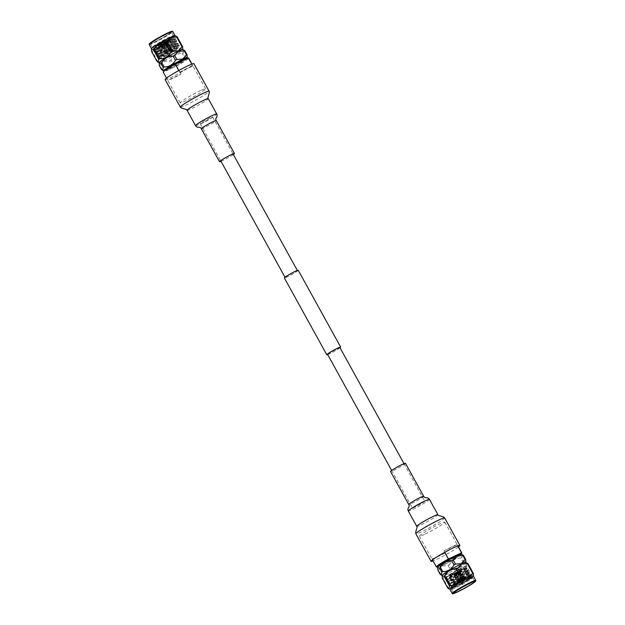 <?xml version="1.0" encoding="UTF-8"?>
<svg xmlns="http://www.w3.org/2000/svg" width="625" height="625" viewBox="0 0 625 625"><rect width="100%" height="100%" fill="white"/><g stroke="black" fill="none" stroke-linecap="round" stroke-linejoin="round"><path stroke-width="0.47" stroke-dasharray="3.12 2.34" d="M339.875 347.516A7.047 0.555 -28.9 0 1 336.547 349.922A7.047 0.555 -28.9 0 1 329.93 353.484A7.047 0.555 -28.9 0 1 327.539 354.32M414.766 507.156A7.047 0.555 -28.9 0 1 412.375 507.992A7.047 0.555 -28.9 0 1 415.703 505.586A7.047 0.555 -28.9 0 1 422.312 502.023A7.047 0.555 -28.9 0 1 424.703 501.188A7.047 0.555 -28.9 0 1 421.375 503.594A7.047 0.555 -28.9 0 1 414.766 507.156M298.227 270.25A7.922 0.625 -28.9 0 1 294.484 272.961A7.922 0.625 -28.9 0 1 287.047 276.969A7.922 0.625 -28.9 0 1 284.352 277.914M340.008 347.766A7.922 0.625 -28.9 0 1 329.461 353.805A7.922 0.625 -28.9 0 1 327.68 354.57M202.688 122.977A7.047 0.555 -28.9 0 1 200.297 123.812A7.047 0.555 -28.9 0 1 203.625 121.406A7.047 0.555 -28.9 0 1 210.234 117.844A7.047 0.555 -28.9 0 1 212.625 117.008A7.047 0.555 -28.9 0 1 209.297 119.414A7.047 0.555 -28.9 0 1 202.688 122.977M287.516 276.648A7.047 0.555 -28.9 0 1 285.125 277.484A7.047 0.555 -28.9 0 1 288.453 275.078A7.047 0.555 -28.9 0 1 295.07 271.516A7.047 0.555 -28.9 0 1 297.461 270.68A7.047 0.555 -28.9 0 1 294.133 273.086A7.047 0.555 -28.9 0 1 287.516 276.648M221.008 161.336A8.516 0.672 151.1 0 0 232.898 154.844A8.516 0.672 151.1 0 0 233.344 154.531M165.125 79.547A16.438 1.289 151.1 0 0 175.156 75.398A16.438 1.289 151.1 0 0 190.914 66.266A16.438 1.289 151.1 0 0 193.914 63.664M405.461 463.281A8.516 0.672 -28.9 0 1 403.906 464.625A8.516 0.672 -28.9 0 1 395.75 469.359A8.516 0.672 -28.9 0 1 390.555 471.508M458.492 546.898A16.438 1.289 -28.9 0 1 456.875 548.055A16.438 1.289 -28.9 0 1 433.055 560.945M458.703 581.992L459.945 581.25L458.703 581.992M458.617 581.844L459.859 581.094L458.617 581.844M460.484 580.945L461.727 580.195L460.484 580.945M460.398 580.789L461.641 580.047L460.398 580.789M462.008 580.227L463.25 579.484L462.008 580.227M461.922 580.078L463.172 579.328L461.922 580.078M461.75 580.562L462.992 579.82L461.75 580.562M461.664 580.414L462.906 579.664L461.664 580.414M459.969 581.617L461.211 580.875L459.969 581.617M459.883 581.461L461.125 580.719L459.883 581.461M458.437 582.336L459.688 581.586L458.437 582.336M458.359 582.18L459.602 581.43L458.359 582.18M462.586 579.68L457.617 582.664L462.586 579.68M462.5 579.523L457.531 582.508L462.5 579.523M462.758 584.102L462.141 584.477L462.758 584.102M461.414 583.43L462.656 582.688L461.414 583.43M461.172 580.641L459.93 581.383L461.172 580.641M454.461 574.312L455.703 573.562L454.461 574.312M456.242 573.258L457.484 572.516L456.242 573.258M457.766 572.547L459.008 571.797L457.766 572.547M457.508 572.883L458.75 572.133L457.508 572.883M455.727 573.938L456.969 573.188L455.727 573.938M454.203 574.648L455.445 573.906L454.203 574.648M459.273 569.562A6.602 0.516 151.1 0 0 453.078 572.906A6.602 0.516 151.1 0 0 449.953 575.164A6.602 0.516 151.1 0 0 452.195 574.375A6.602 0.516 151.1 0 0 458.398 571.039A6.602 0.516 151.1 0 0 461.516 568.781A6.602 0.516 151.1 0 0 459.273 569.562M424.328 534.469A14.523 1.141 -28.9 0 1 419.398 536.203A14.523 1.141 -28.9 0 1 426.258 531.227A14.523 1.141 -28.9 0 1 439.898 523.883A14.523 1.141 -28.9 0 1 444.828 522.156A14.523 1.141 -28.9 0 1 437.969 527.125A14.523 1.141 -28.9 0 1 424.328 534.469M432.156 558.938A14.523 1.141 151.1 0 0 436.836 557.141A14.523 1.141 151.1 0 0 445.297 552.773L432.156 558.938L436.609 567M444.734 552.336L443.953 550.914L457.102 544.758A14.523 1.141 151.1 0 0 452.414 546.555A14.523 1.141 151.1 0 0 443.953 550.914M460.75 583.156L472.336 577.016L470.43 577.039L460.75 583.156A12.133 0.953 151.1 0 0 451.477 589.273A12.133 0.953 151.1 0 0 451.477 589.359A12.133 0.953 151.1 0 0 455.594 587.914A12.133 0.953 151.1 0 0 466.984 581.781A12.133 0.953 151.1 0 0 472.719 577.633A12.133 0.953 151.1 0 0 472.648 577.586A12.133 0.953 151.1 0 0 468.602 579.078L472.547 577.32L468.602 579.078C479.641 573.344 465.625 582.352 454.969 586.781L450.773 587.992L452.75 585.734L459.656 581.172L471.289 575.055L470.273 576.758L468.242 578.117L455.094 584.75L451.68 585.789L453.141 583.766L459.062 579.797L469.031 574.453L460.75 579.25L450.43 583.523L451.883 581.5L457.805 577.531L467.773 572.219L459.5 576.984L449.18 581.25L450.633 579.227L456.555 575.266L466.516 569.945L451.336 577.945L447.695 578.945L449.383 576.961L455.305 572.992L465.266 567.68L452.398 574.664C460.039 570.891 468.914 565.102 465.477 566.203A12.133 0.953 151.1 0 0 462.242 567.547A12.133 0.953 151.1 0 0 459.609 568.836C451.836 572.773 443.086 578.508 447.352 576.938L452.398 574.664M451.375 585.68L455.25 585.031L470.43 577.039L466.922 578.234L457.312 583.711L451.898 587.828L455.641 586.898L472.391 577.617M449.898 589.258A13.461 1.055 151.1 0 0 449.961 589.305A13.461 1.055 151.1 0 0 454.469 587.656A13.461 1.055 151.1 0 0 466.766 581.062A13.461 1.055 151.1 0 0 473.484 576.32A13.461 1.055 151.1 0 0 473.477 576.242M458.039 583.484L454.172 587.477L448.391 588.008L442.961 578.172L446.828 574.18L452.609 573.648L458.039 583.484A15.398 1.211 151.1 0 0 459.492 582.711L454.063 572.875C456.578 568.406 460.336 566.188 465.359 566.219L470.781 576.055C468.273 580.523 464.516 582.742 459.492 582.711M470.781 576.055A15.398 1.211 151.1 0 0 471.68 575.445L466.258 565.609L466.766 562.727M473.586 575.781L471.68 575.445M465.766 562.344A13.461 1.055 -28.9 0 1 465.836 562.469A13.461 1.055 -28.9 0 1 459.117 567.203A13.461 1.055 -28.9 0 1 446.82 573.805A13.461 1.055 -28.9 0 1 442.312 575.453A13.461 1.055 -28.9 0 1 442.242 575.328M466.258 565.609A15.398 1.211 -28.9 0 1 465.359 566.219M454.063 572.875A15.398 1.211 -28.9 0 1 452.609 573.648M450.391 569.625L446.523 573.617L440.742 574.148L438.461 570.023L442.328 566.031L448.109 565.5L450.391 569.625A15.398 1.211 151.1 0 0 451.844 568.852L449.57 564.727C452.078 560.25 455.836 558.031 460.859 558.07L463.133 562.195C460.625 566.672 456.867 568.883 451.844 568.852M463.133 562.195A15.398 1.211 151.1 0 0 464.031 561.586L461.758 557.461L462.266 554.578M465.938 561.922L464.031 561.586M461.266 554.195A13.461 1.055 -28.9 0 1 455.305 558.641A13.461 1.055 -28.9 0 1 442.32 565.656A13.461 1.055 -28.9 0 1 437.742 567.18M461.758 557.461A15.398 1.211 -28.9 0 1 460.859 558.07M449.57 564.727A15.398 1.211 -28.9 0 1 448.109 565.5M455.453 556.727A11.023 0.867 151.1 0 0 445.094 562.305A11.023 0.867 151.1 0 0 439.883 566.078A11.023 0.867 151.1 0 0 443.625 564.766A11.023 0.867 151.1 0 0 453.984 559.188A11.023 0.867 151.1 0 0 459.195 555.414A11.023 0.867 151.1 0 0 455.453 556.727M439.352 565.719L442.703 564.148A11.023 0.867 -28.9 0 1 439.43 565.242M467.352 576.805C478.391 571.07 464.367 580.078 453.719 584.516L449.516 585.719L451.5 583.469L466.094 574.539C477.141 568.805 463.117 577.812 452.461 582.242L448.266 583.453L450.242 581.195L464.844 572.266C475.883 566.531 461.867 575.547 451.211 579.977L446.922 581.102L448.992 578.93L455.898 574.367L467.477 568.227L466.516 569.945M463.594 570C474.633 564.266 460.609 573.273 449.961 577.703L445.672 578.836L447.742 576.656L454.648 572.094L465.477 566.203L466.086 566.336L465.266 567.68M468.445 578.789C479.484 573.055 465.469 582.07 454.812 586.5L450.617 587.703L452.594 585.453L467.195 576.523C478.234 570.789 464.211 579.797 453.562 584.227L449.359 585.438L451.344 583.18L465.938 574.258C476.984 568.523 462.961 577.531 452.305 581.961L448.109 583.172L450.086 580.914L464.687 571.984C475.727 566.25 461.711 575.258 451.055 579.695L446.859 580.898L448.836 578.641L463.438 569.719L467.539 568.242M463.438 569.719C474.477 563.984 460.453 572.992 449.805 577.422L445.602 578.633L447.586 576.375L459.609 568.836M464.844 572.266L468.727 570.492L467.773 572.219M464.687 571.984L468.789 570.516M466.094 574.539L469.984 572.766L469.023 574.484M465.938 574.258L470.039 572.781M467.195 576.523L471.289 575.055M445.586 578.203L446.352 576.953L450.234 575.961L457.148 572.727L465.43 567.93L455.461 573.281L447.844 578.828L447.852 579.227L451.492 578.227L458.406 575L466.648 570.18L456.711 575.547L450.789 579.516L449.109 581.492L452.742 580.492L467.938 572.461L457.961 577.812L452.039 581.781L450.359 583.766L453.992 582.766L460.906 579.531L469.187 574.734L459.219 580.086L453.297 584.055L451.531 585.961M440.18 574.32A15.398 1.211 151.1 0 0 440.742 574.148M438.461 570.023A15.398 1.211 -28.9 0 1 437.906 570.188M458.734 554.586A11.023 0.867 -28.9 0 1 453.789 558.195A11.023 0.867 -28.9 0 1 443.656 563.703L449.75 560.844L445.297 552.773M442.961 578.172A15.398 1.211 -28.9 0 1 442.406 578.344M447.828 588.172A15.398 1.211 151.1 0 0 448.391 588.008M467.953 577.734L470.273 576.758M457.102 544.758L457.734 545.906M460.359 554.344A14.523 1.141 -28.9 0 1 449.75 560.844M163.25 44.438L162.008 45.18L163.25 44.438M163.336 44.586L162.094 45.336L163.336 44.586M162.992 44.773L161.75 45.516L162.992 44.773M163.07 44.922L161.828 45.672L163.07 44.922M164.516 44.055L163.273 44.805L164.516 44.055M164.602 44.211L163.359 44.953L164.602 44.211M166.297 43.008L165.055 43.75L166.297 43.008M166.383 43.156L165.141 43.906L166.383 43.156M166.555 42.664L165.312 43.414L166.555 42.664M166.641 42.82L165.398 43.57L166.641 42.82M165.031 43.383L163.789 44.125L165.031 43.383M165.117 43.539L163.875 44.281L165.117 43.539M162.414 45.32L167.383 42.336L162.414 45.32M162.5 45.477L167.469 42.492L162.5 45.477M162.242 40.898L162.859 40.523L162.242 40.898M163.586 41.57L162.344 42.312L163.586 41.57M163.828 44.359L165.07 43.617L163.828 44.359M167.492 52.117L166.25 52.867L167.492 52.117M167.234 52.453L165.984 53.203L167.234 52.453M168.758 51.742L167.516 52.484L168.758 51.742M170.539 50.688L169.297 51.438L170.539 50.688M170.797 50.352L169.555 51.094L170.797 50.352M169.273 51.062L168.031 51.812L169.273 51.062M165.727 55.437A6.602 0.516 -28.9 0 1 163.484 56.219A6.602 0.516 -28.9 0 1 166.602 53.961A6.602 0.516 -28.9 0 1 172.805 50.625A6.602 0.516 -28.9 0 1 175.047 49.836A6.602 0.516 -28.9 0 1 171.922 52.094A6.602 0.516 -28.9 0 1 165.727 55.437M200.672 90.531A14.523 1.141 151.1 0 0 187.031 97.875A14.523 1.141 151.1 0 0 180.172 102.844A14.523 1.141 151.1 0 0 185.102 101.117A14.523 1.141 151.1 0 0 198.742 93.773A14.523 1.141 151.1 0 0 205.602 88.797A14.523 1.141 151.1 0 0 200.672 90.531M179.703 72.227A14.523 1.141 -28.9 0 1 188.164 67.859A14.523 1.141 -28.9 0 1 192.844 66.062L179.703 72.227L178.773 70.547M163.203 72.109A14.523 1.141 151.1 0 0 163.445 72.18L167.898 80.242L181.047 74.086A14.523 1.141 -28.9 0 1 172.586 78.445A14.523 1.141 -28.9 0 1 167.898 80.242M166.289 42.469L173.117 38.453L174.07 36.727L170.188 38.5C181.227 32.766 167.211 41.773 156.555 46.211L166.289 42.469L159.328 46.203L154.297 47.969L152.352 47.414A12.133 0.953 -28.9 0 1 152.352 47.414A12.133 0.953 -28.9 0 1 152.281 47.367A12.133 0.953 -28.9 0 1 158.016 43.219A12.133 0.953 -28.9 0 1 169.406 37.086A12.133 0.953 -28.9 0 1 173.523 35.641A12.133 0.953 -28.9 0 1 173.523 35.727A12.133 0.953 -28.9 0 1 167.414 40.016A12.133 0.953 -28.9 0 1 156.398 45.922C167.055 41.492 181.07 32.484 170.031 38.219L155.43 47.148L153.453 49.398L157.648 48.195C168.305 43.766 182.328 34.75 171.281 40.484L156.688 49.414L154.703 51.672L158.906 50.461C169.555 46.031 183.578 37.023 172.539 42.758L157.938 51.688L155.961 53.938L160.156 52.734C170.812 48.297 184.828 39.289 173.789 45.023L159.188 53.953L157.211 56.211L161.406 55C172.062 50.57 186.086 41.562 175.039 47.297L167.344 51.656L158.445 58.055L158.461 58.477L162.664 57.266L167.586 55.023A12.133 0.953 -28.9 0 1 162.758 57.453A12.133 0.953 -28.9 0 1 160.656 58.383L159.18 58.805L161.859 56.43L176.672 48.422L178.672 47.766L176.039 50.078L167.586 55.023M154.297 47.969L169.359 38.102L173.297 36.5L167.32 40.375L156.398 45.922M175.039 35.695A13.461 1.055 -28.9 0 1 175.102 35.742A13.461 1.055 -28.9 0 1 168.734 40.344A13.461 1.055 -28.9 0 1 156.094 47.156A13.461 1.055 -28.9 0 1 151.523 48.758A13.461 1.055 -28.9 0 1 151.516 48.68M175.531 38.961A15.398 1.211 -28.9 0 1 174.633 39.57L180.062 49.406A15.398 1.211 151.1 0 0 180.953 48.789L175.531 38.961L176.039 36.078M163.344 46.227A15.398 1.211 -28.9 0 1 161.883 47L167.312 56.836A15.398 1.211 151.1 0 0 168.766 56.055L163.344 46.227C165.852 41.758 169.609 39.539 174.633 39.57M157.102 61.523A15.398 1.211 151.1 0 0 157.664 61.359L152.234 51.523L156.102 47.531L161.883 47M159.164 62.531A13.461 1.055 151.1 0 0 159.234 62.656A13.461 1.055 151.1 0 0 163.742 61.008A13.461 1.055 151.1 0 0 176.039 54.414A13.461 1.055 151.1 0 0 182.758 49.672A13.461 1.055 151.1 0 0 182.688 49.547M167.312 56.836L163.445 60.828L157.664 61.359M180.062 49.406C177.547 53.875 173.789 56.094 168.766 56.055M182.867 49.133L180.953 48.789M183.18 52.812A15.398 1.211 -28.9 0 1 182.281 53.43L184.555 57.555A15.398 1.211 151.1 0 0 185.453 56.945L183.18 52.812L183.688 49.93M170.992 60.086A15.398 1.211 -28.9 0 1 169.531 60.859L171.812 64.984A15.398 1.211 151.1 0 0 173.266 64.211L170.992 60.086C173.5 55.609 177.258 53.391 182.281 53.43M171.812 64.984L167.945 68.977L162.164 69.508L159.883 65.383L163.75 61.391L169.531 60.859M164.641 70.656A13.461 1.055 151.1 0 0 168.242 69.156A13.461 1.055 151.1 0 0 185.648 59.281M184.555 57.555C182.047 62.023 178.289 64.242 173.266 64.211M187.359 57.281L185.453 56.945M185.117 58.922A11.023 0.867 -28.9 0 1 179.906 62.695A11.023 0.867 -28.9 0 1 169.547 68.273A11.023 0.867 -28.9 0 1 165.805 69.586M181.344 61.297A11.023 0.867 151.1 0 0 171.211 66.805A11.023 0.867 151.1 0 0 166.266 70.414A11.023 0.867 151.1 0 0 169.547 69.32L163.445 72.18M173.117 38.453L163.148 43.766L157.227 47.734L155.469 49.641L159.18 48.711L166.094 45.484L174.375 40.68L164.406 46.031L158.484 50L156.797 51.984L160.438 50.984L175.625 42.984L165.656 48.305L159.734 52.273L158.281 54.289L168.602 50.023L176.883 45.219L166.906 50.57L160.984 54.539L159.531 56.563L162.938 55.516L176.086 48.891L178.125 47.523L178.984 45.539L175.039 47.297M170.188 38.5L155.586 47.43L153.609 49.688L157.805 48.477C168.461 44.047 182.484 35.039 171.438 40.773L156.844 49.695L154.859 51.953L159.062 50.75C169.711 46.312 183.734 37.305 172.695 43.039L158.094 51.969L156.117 54.219L160.312 53.016C170.969 48.586 184.984 39.57 173.945 45.305L159.344 54.234L157.367 56.492L161.562 55.281C172.219 50.852 186.242 41.844 175.195 47.578L160.602 56.508L158.531 58.68L160.656 58.383M179.141 45.82L175.195 47.578M176.875 45.258L177.68 43.25L173.789 45.023M177.891 43.555L173.945 45.305M159.328 46.203L173.281 38.695L163.305 44.047L157.383 48.016L155.703 50L159.336 49L174.531 40.969L164.562 46.32L158.641 50.281L156.953 52.266L160.594 51.266L173.742 44.633L175.789 43.234L176.484 41L172.539 42.758M176.641 41.281L172.695 43.039M174.367 40.719L175.172 38.711L171.281 40.484M175.383 39.016L171.438 40.773M174.133 36.75L170.031 38.219M167.281 33.242A12.133 0.953 -28.9 0 1 171.398 31.797A12.133 0.953 -28.9 0 1 165.672 35.953A12.133 0.953 -28.9 0 1 154.281 42.086A12.133 0.953 -28.9 0 1 150.164 43.523A12.133 0.953 -28.9 0 1 155.891 39.375A12.133 0.953 -28.9 0 1 167.281 33.242M159.883 65.383A15.398 1.211 -28.9 0 1 159.328 65.547M161.602 69.672A15.398 1.211 151.1 0 0 162.164 69.508M181.047 74.086L176.594 66.016L170.5 68.875A11.023 0.867 151.1 0 0 180.633 63.367A11.023 0.867 151.1 0 0 185.57 59.758A11.023 0.867 151.1 0 0 182.297 60.852M152.234 51.523A15.398 1.211 -28.9 0 1 151.68 51.695M178.125 47.523L170.703 51.32M175.789 43.234L165.812 48.586L159.891 52.555L158.125 54.461L161.844 53.531L168.758 50.305L177.039 45.5L167.062 50.852L161.141 54.82L159.461 56.805L163.094 55.805L170.008 52.57L176.25 49.172L178.289 47.773L176.672 48.422M176.594 66.016A14.523 1.141 151.1 0 0 188.641 58.062M191.773 64.125L192.844 66.062M187.078 110.312A12.086 0.945 151.1 0 0 194.453 107.258A12.086 0.945 151.1 0 0 206.039 100.547A12.086 0.945 151.1 0 0 208.242 98.625M180.328 107.086A16.438 1.289 151.1 0 0 190.359 102.93A16.438 1.289 151.1 0 0 206.117 93.805A16.438 1.289 151.1 0 0 209.109 91.195M201.336 128.742A8.516 0.672 151.1 0 0 206.531 126.594A8.516 0.672 151.1 0 0 214.688 121.859A8.516 0.672 151.1 0 0 216.242 120.516M195.547 125.648A12.086 0.945 151.1 0 0 202.922 122.594A12.086 0.945 151.1 0 0 214.508 115.883A12.086 0.945 151.1 0 0 216.711 113.969M437.922 514.688A12.086 0.945 -28.9 0 1 435.719 516.602A12.086 0.945 -28.9 0 1 424.133 523.32A12.086 0.945 -28.9 0 1 416.758 526.375M444.672 517.914A16.438 1.289 -28.9 0 1 441.672 520.516A16.438 1.289 -28.9 0 1 425.922 529.648A16.438 1.289 -28.9 0 1 415.891 533.805M423.664 496.258A8.516 0.672 -28.9 0 1 422.109 497.609A8.516 0.672 -28.9 0 1 413.953 502.336A8.516 0.672 -28.9 0 1 408.758 504.484M429.453 499.352A12.086 0.945 -28.9 0 1 427.25 501.266A12.086 0.945 -28.9 0 1 415.664 507.977A12.086 0.945 -28.9 0 1 408.289 511.031M463.914 578.562A6.164 0.484 151.1 0 0 456.344 582.805A6.164 0.484 151.1 0 0 457.312 583.055A6.164 0.484 151.1 0 0 464.883 578.805A6.164 0.484 151.1 0 0 463.914 578.562M456.859 582.828A6.602 0.516 -28.9 0 1 454.617 583.617A6.602 0.516 -28.9 0 1 457.742 581.352A6.602 0.516 -28.9 0 1 463.938 578.016A6.602 0.516 -28.9 0 1 466.18 577.234A6.602 0.516 -28.9 0 1 463.062 579.492A6.602 0.516 -28.9 0 1 456.859 582.828M475.797 580.445A13.461 1.055 -28.9 0 1 469.43 585.055A13.461 1.055 -28.9 0 1 456.789 591.859A13.461 1.055 -28.9 0 1 452.219 593.461M443.656 563.703L442.703 564.148M161.086 46.438A6.164 0.484 -28.9 0 1 160.117 46.195A6.164 0.484 -28.9 0 1 167.688 41.945A6.164 0.484 -28.9 0 1 168.656 42.195A6.164 0.484 -28.9 0 1 161.086 46.438M168.141 42.172A6.602 0.516 151.1 0 0 161.938 45.508A6.602 0.516 151.1 0 0 158.82 47.766A6.602 0.516 151.1 0 0 161.062 46.984A6.602 0.516 151.1 0 0 167.258 43.648A6.602 0.516 151.1 0 0 170.383 41.383A6.602 0.516 151.1 0 0 168.141 42.172M172.148 31.547A13.023 1.023 -28.9 0 1 165.336 36.242A13.023 1.023 -28.9 0 1 153.797 42.406A13.023 1.023 -28.9 0 1 149.547 44.023M149.203 44.555A13.461 1.055 151.1 0 0 153.773 42.953A13.461 1.055 151.1 0 0 166.422 36.148A13.461 1.055 151.1 0 0 172.781 31.539M169.547 69.32L170.5 68.875M391.656 470.469L412.375 507.992M200.297 123.812L220.648 160.68M212.625 117.008L232.977 153.875M403.992 463.664L424.703 501.188M455.703 573.562L459.945 581.25M457.484 572.516L461.727 580.195M459.008 571.797L463.25 579.484M458.75 572.133L462.992 579.82M456.969 573.188L461.211 580.875M455.445 573.906L459.688 581.586M462.141 584.477L459.93 581.383M462.906 584.055L461.469 580.531M453.898 574.758L458.141 582.438M455.43 574.039L459.672 581.727M457.211 572.984L461.453 580.672M457.469 572.648L461.711 580.336M455.945 573.367L460.188 581.047M454.156 574.414L458.398 582.102M449.953 575.164L454.617 583.617C455.781 583.75 453.539 584.555 457.281 583.07C463.734 579.859 467.891 576.977 466.18 577.234L461.516 568.781M419.398 536.203L432.469 559.883M451.898 587.828L451.477 589.273M439.594 565.547L439.883 566.078M472.719 577.633L474.836 581.477M451.477 589.359L453.602 593.203M458.898 554.891L459.195 555.414M450.594 587.281L451.602 585.633M471.078 574.75L469.148 574.719M449.344 585.016L450.352 583.367M469.828 572.477L467.898 572.453M448.094 582.742L449.094 581.094M468.578 570.211L466.648 570.18M446.844 580.477L447.844 578.828M467.32 567.945L465.391 567.914M445.992 578.953L447.922 578.984M447.25 581.227L449.18 581.25M448.5 583.492L450.43 583.523M449.75 585.758L451.68 585.789M451.008 588.031L452.148 588.047M444.828 522.156L457.906 545.844M167.789 52.016L163.547 44.328M167.531 52.352L163.289 44.664M169.055 51.633L164.812 43.953M170.836 50.586L166.602 42.898M171.102 50.242L166.859 42.562M169.57 50.961L165.328 43.273M162.094 40.945L163.531 44.469M162.859 40.523L165.07 43.617M168.031 51.812L163.789 44.125M169.555 51.094L165.312 43.414M169.297 51.438L165.055 43.75M167.516 52.484L163.273 44.805M165.984 53.203L161.75 45.516M166.25 52.867L162.008 45.18M163.484 56.219L158.82 47.766C158.203 47.68 158.789 47.047 160.586 45.883L167.719 41.93C171.422 40.422 169.297 41.297 170.383 41.383L175.047 49.836M180.172 102.844L166.508 78.102M173.297 36.5L173.523 35.727M166.266 70.414L165.906 69.766M173.523 35.641L171.398 31.797M152.281 47.367L150.164 43.523M153.844 49.727L155.773 49.75M155.094 51.992L157.031 52.023M156.352 54.266L158.281 54.289M157.602 56.531L159.531 56.563M178.672 47.766L178.25 47.758M158.445 58.055L159.453 56.406M178.93 45.516L177 45.492M157.195 55.781L158.195 54.133M177.68 43.25L175.75 43.219M155.945 53.516L156.945 51.867M176.422 40.984L174.492 40.953M154.688 51.242L155.695 49.594M175.172 38.711L173.242 38.688M153.438 48.977L154.25 47.641M173.922 36.445L173.219 36.43M205.602 88.797L191.945 64.055"/><path stroke-width="0.94" d="M391.656 470.469L327.539 354.32A7.047 0.555 -28.9 0 1 330.867 351.914A7.047 0.555 -28.9 0 1 337.484 348.352A7.047 0.555 -28.9 0 1 339.875 347.516L403.992 463.664M327.68 354.57A7.922 0.625 -28.9 0 1 326.773 354.75L284.352 277.914A7.922 0.625 -28.9 0 1 288.102 275.203A7.922 0.625 -28.9 0 1 295.539 271.195A7.922 0.625 -28.9 0 1 298.227 270.25L340.648 347.086A7.922 0.625 -28.9 0 1 340.008 347.766M326.773 354.75A7.922 0.625 -28.9 0 1 330.516 352.039A7.922 0.625 -28.9 0 1 337.953 348.031A7.922 0.625 -28.9 0 1 340.648 347.086M233.344 154.531A8.516 0.672 151.1 0 0 234.445 153.492A8.516 0.672 151.1 0 0 229.25 155.641A8.516 0.672 151.1 0 0 221.094 160.375A8.516 0.672 151.1 0 0 219.539 161.719A8.516 0.672 151.1 0 0 221.008 161.336M209.109 91.195L193.914 63.664A16.438 1.289 151.1 0 0 183.883 67.812A16.438 1.289 151.1 0 0 168.125 76.945A16.438 1.289 151.1 0 0 165.125 79.547L180.328 107.086A16.438 1.289 151.1 0 1 183.328 104.484A16.438 1.289 151.1 0 1 199.078 95.352A16.438 1.289 151.1 0 1 209.109 91.195C210.008 93.117 206.977 98.531 208.242 98.625A12.086 0.945 151.1 0 0 200.867 101.68A12.086 0.945 151.1 0 0 189.281 108.398A12.086 0.945 151.1 0 0 187.078 110.312L195.547 125.648A12.086 0.945 151.1 0 1 197.75 123.734A12.086 0.945 151.1 0 1 209.336 117.023A12.086 0.945 151.1 0 1 216.711 113.969C218.203 117.242 214.609 117.867 216.242 120.516A8.516 0.672 151.1 0 0 211.047 122.664A8.516 0.672 151.1 0 0 202.883 127.391A8.516 0.672 151.1 0 0 201.336 128.742L219.539 161.719M408.758 504.484L390.555 471.508A8.516 0.672 -28.9 0 1 392.102 470.156A8.516 0.672 -28.9 0 1 400.266 465.43A8.516 0.672 -28.9 0 1 405.461 463.281L423.664 496.258C425.031 499.047 427.477 496.344 429.453 499.352A12.086 0.945 -28.9 0 0 422.078 502.406A12.086 0.945 -28.9 0 0 410.492 509.117A12.086 0.945 -28.9 0 0 408.289 511.031C406.797 507.758 410.391 507.133 408.758 504.484A8.516 0.672 -28.9 0 1 410.313 503.141A8.516 0.672 -28.9 0 1 418.469 498.406A8.516 0.672 -28.9 0 1 423.664 496.258M433.055 560.945A16.438 1.289 -28.9 0 1 431.086 561.336A16.438 1.289 -28.9 0 1 434.086 558.734A16.438 1.289 -28.9 0 1 449.844 549.602A16.438 1.289 -28.9 0 1 459.875 545.453A16.438 1.289 -28.9 0 1 458.492 546.898M439.352 565.719L436.609 567A14.523 1.141 -28.9 0 1 436.359 566.938A14.523 1.141 -28.9 0 1 448.406 558.984L444.734 552.336M473.477 576.242A13.461 1.055 151.1 0 0 468.906 577.844A13.461 1.055 151.1 0 0 456.258 584.656A13.461 1.055 151.1 0 0 449.898 589.258L452.219 593.461A13.461 1.055 -28.9 0 1 458.578 588.852A13.461 1.055 -28.9 0 1 471.227 582.047A13.461 1.055 -28.9 0 1 475.797 580.445L473.477 576.242M473.32 573.305A15.398 1.211 151.1 0 0 472.766 573.477L467.336 563.641A15.398 1.211 -28.9 0 1 467.891 563.477L473.32 573.305L473.492 576.273M463.117 578A15.398 1.211 151.1 0 0 461.656 578.773L456.234 568.945A15.398 1.211 -28.9 0 1 457.688 568.164L463.117 578L468.898 577.469L472.766 573.477M444.047 576.211A15.398 1.211 -28.9 0 1 444.938 575.594L450.367 585.43A15.398 1.211 151.1 0 0 449.469 586.039L444.047 576.211L442.133 575.867L442.242 575.328A13.461 1.055 -28.9 0 1 448.961 570.586A13.461 1.055 -28.9 0 1 461.258 563.992A13.461 1.055 -28.9 0 1 465.766 562.344L467.891 563.477M467.336 563.641L461.555 564.172L457.688 568.164M465.672 559.453A15.398 1.211 151.1 0 0 465.117 559.617L462.836 555.492A15.398 1.211 -28.9 0 1 463.398 555.328L465.672 559.453L465.852 562.375M462.836 555.492L457.055 556.023L453.188 560.016L455.461 564.141L461.25 563.609L465.117 559.617M437.633 567.719L437.906 570.188L440.18 574.32L441.312 575.07L441.82 572.188L439.547 568.055L437.633 567.719L437.742 567.18A13.461 1.055 -28.9 0 1 444.461 562.438A13.461 1.055 -28.9 0 1 456.758 555.844A13.461 1.055 -28.9 0 1 461.266 554.195L463.398 555.328M439.594 565.547L439.43 565.242A11.023 0.867 -28.9 0 1 444.367 561.633A11.023 0.867 -28.9 0 1 454.5 556.125L448.406 558.984M457.711 591.758A12.133 0.953 151.1 0 0 469.109 585.625A12.133 0.953 151.1 0 0 474.836 581.477A12.133 0.953 151.1 0 0 470.719 582.914A12.133 0.953 151.1 0 0 459.328 589.047A12.133 0.953 151.1 0 0 453.602 593.203A12.133 0.953 151.1 0 0 457.711 591.758M440.445 567.445L442.719 571.57C447.719 571.617 451.484 569.398 454.008 564.914L451.734 560.789C446.734 560.75 442.969 562.961 440.445 567.445A15.398 1.211 -28.9 0 0 439.547 568.055M442.719 571.57A15.398 1.211 151.1 0 0 441.82 572.188M455.461 564.141A15.398 1.211 151.1 0 0 454.008 564.914M451.734 560.789A15.398 1.211 -28.9 0 1 453.188 560.016M457.734 545.906L461.555 552.82L455.453 555.68A11.023 0.867 -28.9 0 1 458.734 554.586L458.898 554.891M442.133 575.867L442.406 578.344L447.828 588.172L448.961 588.922L449.469 586.039M456.234 568.945C451.227 568.898 447.469 571.117 444.938 575.594M450.367 585.43C455.367 585.477 459.133 583.258 461.656 578.773M461.555 552.82A14.523 1.141 -28.9 0 1 461.797 552.891A14.523 1.141 -28.9 0 1 460.359 554.344M178.773 70.547L175.25 64.156A14.523 1.141 151.1 0 0 163.203 72.109L166.508 78.102M153.32 49.555A15.398 1.211 -28.9 0 1 154.211 48.945L159.641 58.781A15.398 1.211 151.1 0 0 158.742 59.391L153.32 49.555L151.406 49.219L151.516 48.68A13.461 1.055 -28.9 0 1 158.234 43.938A13.461 1.055 -28.9 0 1 170.531 37.344A13.461 1.055 -28.9 0 1 175.039 35.695L177.172 36.828L182.594 46.656L182.773 49.586M176.609 36.992L170.828 37.523L166.961 41.516L172.391 51.352L178.172 50.82L182.039 46.828L176.609 36.992A15.398 1.211 -28.9 0 1 177.172 36.828M184.82 50.68L187.094 54.812A15.398 1.211 151.1 0 0 186.539 54.977L184.258 50.852A15.398 1.211 -28.9 0 1 184.82 50.68L182.688 49.547A13.461 1.055 151.1 0 0 178.18 51.195A13.461 1.055 151.1 0 0 165.883 57.797A13.461 1.055 151.1 0 0 159.164 62.531L159.328 65.547L161.602 69.672L162.734 70.422L163.242 67.539L160.969 63.414L159.062 63.078M182.594 46.656A15.398 1.211 151.1 0 0 182.039 46.828M184.258 50.852L178.477 51.383L174.609 55.375L176.891 59.5L182.672 58.969L186.539 54.977M185.648 59.281A13.461 1.055 151.1 0 0 187.258 57.82A13.461 1.055 151.1 0 0 182.68 59.344A13.461 1.055 151.1 0 0 169.695 66.359A13.461 1.055 151.1 0 0 163.734 70.805A13.461 1.055 151.1 0 0 164.641 70.656M187.094 54.812L187.258 57.82M165.906 69.766L165.805 69.586A11.023 0.867 -28.9 0 1 171.016 65.812A11.023 0.867 -28.9 0 1 181.375 60.234A11.023 0.867 -28.9 0 1 185.117 58.922L185.383 59.406M175.25 64.156L188.391 58L191.773 64.125M175.43 60.273L173.156 56.148C168.156 56.102 164.391 58.32 161.867 62.805L164.141 66.93C169.141 66.977 172.906 64.758 175.43 60.273A15.398 1.211 151.1 0 1 176.891 59.5M160.969 63.414A15.398 1.211 -28.9 0 1 161.867 62.805M164.141 66.93A15.398 1.211 151.1 0 0 163.242 67.539M173.156 56.148A15.398 1.211 -28.9 0 1 174.609 55.375M172.391 51.352A15.398 1.211 151.1 0 0 170.93 52.125L165.508 42.289C160.508 42.25 156.742 44.469 154.211 48.945M159.641 58.781C164.641 58.828 168.406 56.609 170.93 52.125M151.406 49.219L151.68 51.695L157.102 61.523L158.234 62.273L158.742 59.391M165.508 42.289A15.398 1.211 -28.9 0 1 166.961 41.516M191.945 64.055L188.641 58.062A14.523 1.141 151.1 0 0 188.391 58M431.086 561.336L415.891 533.805C414.992 531.883 418.023 526.469 416.758 526.375A12.086 0.945 -28.9 0 1 418.961 524.453A12.086 0.945 -28.9 0 1 430.547 517.742A12.086 0.945 -28.9 0 1 437.922 514.688L429.453 499.352M415.891 533.805A16.438 1.289 -28.9 0 1 418.883 531.195A16.438 1.289 -28.9 0 1 434.641 522.07A16.438 1.289 -28.9 0 1 444.672 517.914L459.875 545.453M471.203 582.594A13.023 1.023 151.1 0 0 455.188 591.57A13.023 1.023 151.1 0 0 457.234 592.086A13.023 1.023 151.1 0 0 473.242 583.109A13.023 1.023 151.1 0 0 471.203 582.594M454.5 556.125L455.453 555.68M149.547 44.023A13.023 1.023 -28.9 0 1 154.859 39.906A13.023 1.023 -28.9 0 1 167.766 32.914M168.211 33.141A13.461 1.055 151.1 0 0 155.57 39.945A13.461 1.055 151.1 0 0 149.203 44.555L149.414 43.719C150.922 41.945 161.508 35.828 167.789 32.898L172.25 31.25L172.781 31.539A13.461 1.055 151.1 0 0 168.211 33.141M167.812 32.891A13.023 1.023 -28.9 0 1 172.148 31.547M220.648 160.68L284.984 277.234M232.977 153.875L297.32 270.43M201.336 128.742C199.969 125.953 197.523 128.656 195.547 125.648M208.242 98.625L216.711 113.969M187.078 110.312C187.672 109.188 181.477 108.867 180.328 107.086M216.242 120.516L234.445 153.492M416.758 526.375L408.289 511.031M437.922 514.688C437.328 515.812 443.523 516.133 444.672 517.914M432.469 559.883L436.359 566.938M452.219 593.461L452.547 593.719C453.648 593.266 450.188 595.055 457.211 592.102C463.406 589.102 468.875 586.016 473.641 582.844L475.664 581.188L475.797 580.445M442.227 575.414L441.312 575.07M449.914 589.289L448.961 588.922M457.906 545.844L461.797 552.891M151.508 48.727L149.203 44.555M163.734 70.805L162.734 70.422M159.148 62.625L158.234 62.273M175.086 35.711L172.781 31.539"/></g></svg>
